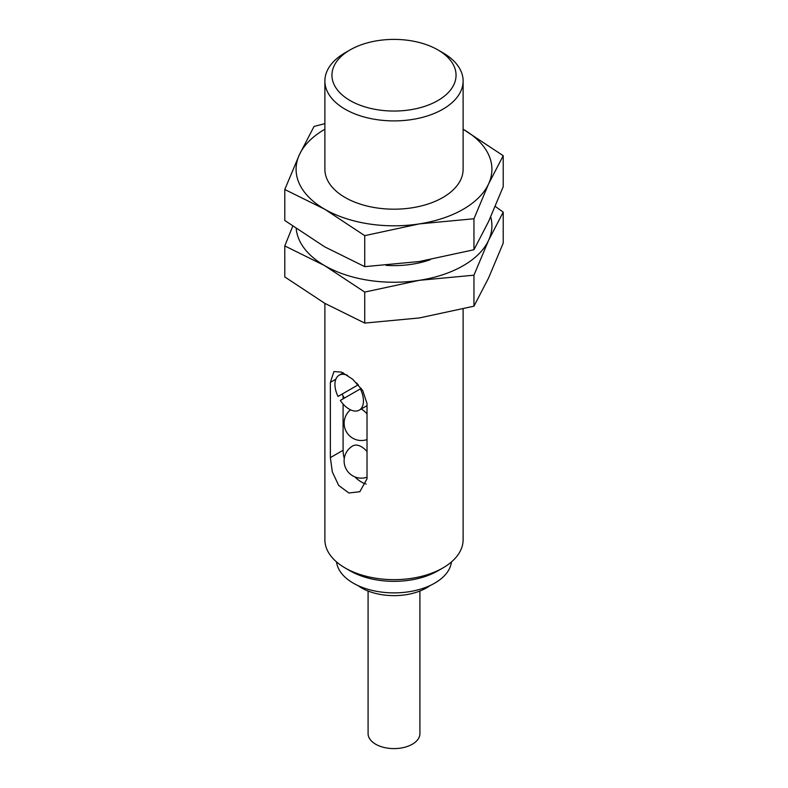 <?xml version="1.0" encoding="UTF-8"?>
<svg xmlns="http://www.w3.org/2000/svg" width="788" height="788" viewBox="0 0 788 788"><rect width="100%" height="100%" fill="white"/><g stroke="black" fill="none" stroke-linecap="round" stroke-linejoin="round"><path stroke-width="1.18" d="M338.032 396.462L358.323 384.741L338.032 396.462A20.163 11.643 -120 0 1 339.116 375.216A20.163 11.643 -120 0 1 347.547 375.374M358.057 384.899A20.163 11.643 -120 0 0 356.668 382.968M503.217 212.139L503.217 243.137L488.58 277.977L473.952 306.187L419.344 317.948L364.736 323.08L324.764 303.321L284.783 276.923L284.783 245.925L324.764 265.694L364.736 292.082L419.344 280.321L473.952 275.189L488.58 240.35L503.217 212.139L495.258 206.417M419.915 591.03L419.915 733.638A25.915 14.962 180 0 1 394 748.6A25.915 14.962 180 0 1 368.085 733.638L368.085 591.03M430.199 585.494A46.078 26.605 180 0 1 357.801 585.494M451.465 561.923A57.603 33.254 180 0 1 394 592.881A57.603 33.254 180 0 1 336.535 561.923M463.117 308.994L463.117 539.75A69.117 39.902 180 0 1 442.876 567.961L437.882 570.847A62.055 35.824 180 0 1 350.118 570.847L345.124 567.961A69.117 39.902 180 0 1 324.883 539.75L324.883 303.39M442.876 567.961A69.117 39.902 180 0 1 345.124 567.961M367.021 403.545L367.021 478.789L359.83 491.712L348.857 492.993L338.673 485.438L332.309 471.874L330.369 457.631L330.369 382.387L333.915 371.572L341.687 372.133L352.66 379.235L362.766 390.641L367.021 403.545M292.742 226.215L284.783 245.925M364.736 323.08L364.736 292.082M473.952 306.187L473.952 275.189M503.217 155.699L503.217 186.697L488.58 221.536L473.952 249.747L419.344 261.517L364.736 266.649L324.764 246.88L284.783 220.492L284.783 189.494L324.764 209.253L364.736 235.651L419.344 223.891L473.952 218.759L488.58 183.919L503.217 155.699L463.236 129.311A97.919 56.529 180 0 1 488.58 183.919A97.919 56.529 180 0 1 419.344 223.891A97.919 56.529 180 0 1 324.764 209.253A97.919 56.529 180 0 1 299.42 154.655L284.783 189.494M430.346 259.666A69.117 39.902 180 0 1 386.1 265.359M490.707 216.867A97.919 56.529 180 0 1 488.58 240.35A97.919 56.529 180 0 1 419.344 280.321A97.919 56.529 180 0 1 324.764 265.694A97.919 56.529 180 0 1 296.209 228.638M473.952 249.747L473.952 218.759M364.736 266.649L364.736 235.651M324.883 123.637L314.048 126.435L299.42 154.655A97.919 56.529 180 0 1 324.883 129.242M442.876 52.776L437.882 49.89A62.055 35.824 180 0 1 437.882 49.89A62.055 35.824 180 0 1 437.872 100.559A62.055 35.824 180 0 1 350.128 100.559A62.055 35.824 180 0 1 350.118 49.89A62.055 35.824 180 0 1 437.872 49.89L442.876 52.776A69.117 39.902 180 0 1 463.117 80.997A69.117 39.902 180 0 1 394 120.899A69.117 39.902 180 0 1 324.883 80.997A69.117 39.902 180 0 1 345.124 52.776L350.118 49.89M463.117 80.997L463.117 169.282A69.117 39.902 180 0 1 394 209.184A69.117 39.902 180 0 1 324.883 169.282L324.883 80.997M343.085 395.96L343.085 398.856M343.085 404.017L343.085 450.283A25.915 14.962 -120 0 0 344.297 458.527M354.876 476.858A25.915 14.962 -120 0 0 366.134 484.039M367.021 451.563A17.277 9.978 -120 0 0 361.416 446.757A17.277 9.978 -120 0 0 352.778 445.9A17.277 17.277 0 0 0 367.021 477.213M367.021 413.936A17.277 9.978 -120 0 0 361.416 409.13A17.277 9.978 -120 0 0 361.209 409.011M361.239 388.376L360.362 388.888A20.163 11.643 -120 0 1 359.279 410.134A20.163 11.643 -120 0 1 349.202 409.13A20.163 11.643 -120 0 1 340.337 400.452L360.362 388.888M342.11 394.108A20.163 11.643 -120 0 0 344.405 398.098M335.836 379.225L330.369 382.387M343.085 450.283L330.369 457.631M343.233 372.842L339.116 375.216M367.021 405.662L359.279 410.134M350.522 409.829A17.277 17.277 0 0 0 367.021 439.586"/></g></svg>

